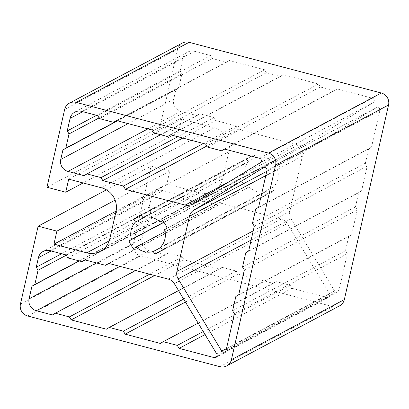 <?xml version="1.0" encoding="UTF-8"?>
<svg xmlns="http://www.w3.org/2000/svg" width="409" height="409" viewBox="0 0 409 409"><rect width="100%" height="100%" fill="white"/><g stroke="black" fill="none" stroke-linecap="round" stroke-linejoin="round"><path stroke-width="0.31" stroke-dasharray="2.04 1.53" d="M106.422 189.848L151.044 166.105L169.796 171.049L166.831 184.101L199.653 192.757A19.765 19.09 -118 0 0 213.247 191.223A19.765 19.09 -118 0 0 222.721 178.718L228.866 151.662A19.765 19.09 -118 0 0 214.423 127.731L181.606 119.075L178.641 132.127L159.888 127.184L46.979 187.256M178.641 132.127L83.119 182.951M181.606 119.075L68.697 179.152M166.831 184.101L116.09 211.1M169.796 171.049L115.113 200.144M339.603 305.84A9.882 9.545 62 0 1 332.803 306.607L140.578 255.911A9.882 9.545 62 0 1 133.36 243.948L151.044 166.105M159.888 127.184L177.572 49.341A9.882 9.545 62 0 1 182.307 43.088M163.963 222.322L241.929 180.839A20.757 20.046 -118 0 0 246.525 188.452L249.04 186.923A17.791 17.183 -118 0 0 266.182 191.443L267.757 194.055A20.757 20.046 -118 0 0 270.702 192.787A20.757 20.046 -118 0 0 275.099 189.587L273.524 186.974A17.791 17.183 -118 0 0 277.466 169.617L167.071 228.161M277.466 169.617L164.556 229.694M273.524 186.974L160.614 247.051M275.099 189.587L162.189 249.659M267.757 194.055L160.492 251.126M266.182 191.443L160.87 247.476M249.04 186.923L165.037 231.617M246.525 188.452L133.615 248.529M279.981 168.089A20.757 20.046 -118 0 0 275.385 160.471L272.869 162.005A17.791 17.183 -118 0 0 255.727 157.485L254.153 154.873A20.757 20.046 -118 0 0 251.208 156.141A20.757 20.046 -118 0 0 246.811 159.341L248.386 161.949A17.791 17.183 -118 0 0 244.444 179.306L241.929 180.839M244.444 179.306L163.861 222.184M248.386 161.949L144.689 217.123M246.811 159.341L141.499 215.374M254.153 154.873L141.243 214.945M255.727 157.485L142.818 217.557M272.869 162.005L162.598 220.676M275.385 160.471L162.475 220.548M266.382 72.761L264.577 69.77L229.367 60.486L226.484 62.24L212.419 58.533L210.615 55.537L194.52 51.294A9.882 9.545 -118 0 0 187.721 52.066A9.882 9.545 -118 0 0 182.987 58.313L180.139 70.859L181.944 73.85L178.707 88.088L175.824 89.847L173.661 99.372A9.882 9.545 -118 0 0 180.88 111.34L196.969 115.583L199.853 113.825L213.922 117.536L215.727 120.527L236.356 125.967L238.34 129.259L298.074 145.011A9.882 9.545 -118 0 0 304.874 144.244A9.882 9.545 -118 0 0 305.334 143.978L373.156 102.7A2.469 2.388 -118 0 0 372.42 98.211L337.292 88.947L334.409 90.701L320.344 86.994L318.539 84.003L283.33 74.714L280.446 76.473L266.382 72.761L153.472 132.833M280.446 76.473L170.696 134.863M264.577 69.77L151.667 129.842M229.367 60.486L116.458 120.558M226.484 62.24L116.734 120.629M212.419 58.533L99.51 118.605M210.615 55.537L97.705 115.614M180.139 70.859L96.58 115.318M181.944 73.85L99.101 117.925M178.707 88.088L117.276 120.773M175.824 89.847L117.557 120.849M196.969 115.583L84.06 175.655M219.285 269.122L222.169 267.368L236.233 271.075L238.038 274.066L273.248 283.355L276.131 281.596L290.196 285.308L292 288.299L327.128 297.563A2.469 2.388 -118 0 0 329.705 293.948L287.251 223.585A9.882 9.545 -118 0 0 281.249 219.055L221.514 203.304L218.345 205.236L197.716 199.791L194.832 201.55L180.768 197.838L178.963 194.848L162.869 190.604A9.882 9.545 -118 0 0 156.074 191.371A9.882 9.545 -118 0 0 151.34 197.624L149.173 207.153L150.977 210.144L147.741 224.383L144.858 226.136L142.01 238.682A9.882 9.545 -118 0 0 149.229 250.645L165.323 254.889L168.206 253.135L182.271 256.847L184.076 259.838L219.285 269.122L106.376 329.194M184.076 259.838L154.617 275.513M222.169 267.368L178.523 290.589M236.233 271.075L183.636 299.061M238.038 274.066L185.441 302.052M273.248 283.355L160.338 343.427M276.131 281.596L198.135 323.095M290.196 285.308L203.247 331.566M292 288.299L205.052 334.562M221.514 203.304L108.605 263.376M218.345 205.236L108.912 263.457M197.716 199.791L84.806 259.868M355.447 206.928L358.683 192.69L361.566 190.937L367.195 166.156L365.39 163.165L368.627 148.927L371.51 147.174L379.838 110.507A2.469 2.388 -118 0 0 376.219 107.777L306.668 150.108A9.882 9.545 -118 0 0 302.399 156.1L289.838 211.376A9.882 9.545 -118 0 0 291.06 218.81L334.598 290.968A2.469 2.388 -118 0 0 338.979 290.349L347.313 253.682L345.508 250.691L348.744 236.453L351.622 234.7L357.256 209.919L355.447 206.928L242.537 267M357.256 209.919L244.347 269.996M358.683 192.69L245.773 252.762M361.566 190.937L248.657 251.008M367.195 166.156L254.286 226.233M365.39 163.165L252.481 223.242M368.627 148.927L255.717 208.999M371.51 147.174L258.6 207.245M199.853 113.825L160.599 134.714M283.33 74.714L170.42 134.791M318.539 84.003L205.63 144.075M320.344 86.994L207.435 147.066M334.409 90.701L224.659 149.096M337.292 88.947L224.383 149.019M238.34 129.259L206.811 146.033M236.356 125.967L203.416 143.493M215.727 120.527L182.787 138.053M213.922 117.536L177.823 136.744M194.832 201.55L85.082 259.94M182.271 256.847L149.648 274.199M168.206 253.135L135.583 270.492M165.323 254.889L52.413 314.966M144.858 226.136L79.412 260.957M147.741 224.383L79.131 260.886M150.977 210.144L66.238 255.231M149.173 207.153L61.595 253.749M178.963 194.848L66.053 254.919M180.768 197.838L67.858 257.915M351.622 234.7L238.713 294.771M348.744 236.453L235.829 296.525M345.508 250.691L232.598 310.763M347.313 253.682L234.403 313.759M214.423 127.731L101.514 187.803M228.866 151.662L115.957 211.734M222.721 178.718L109.811 238.79M199.653 192.757L109.213 240.875M133.36 243.948L20.45 304.02M177.572 49.341L64.663 109.413M194.52 51.294L81.611 111.371M182.987 58.313L82.72 111.662M173.661 99.372L128.078 123.625M180.88 111.34L147.946 128.861M327.128 297.563L217.026 356.142M329.705 293.948L216.796 354.02M287.251 223.585L174.341 283.657M281.249 219.055L168.339 279.132M379.838 110.507L266.929 170.584M376.219 107.777L263.544 167.726M306.668 150.108L266.755 171.345M332.803 306.607L219.894 366.679M140.578 255.911L27.669 315.988M372.42 98.211L259.51 158.283M373.156 102.7L260.247 162.772M305.334 143.978L192.424 204.055M298.074 145.011L229.383 181.56M149.229 250.645L119.771 266.32M142.01 238.682L96.432 262.931M151.34 197.624L51.074 250.973M162.869 190.604L49.959 250.676M302.399 156.1L265.799 175.568M338.979 290.349L226.07 350.421M334.598 290.968L226.514 348.478M291.06 218.81L251.146 240.047M289.838 211.376L253.237 230.85M213.247 191.223L100.338 251.295M157.792 252.859L270.702 192.787M138.298 216.213L251.208 156.141M74.811 112.138L187.721 52.066M215.916 357.446L328.826 297.369M263.427 167.782L376.336 107.71M191.964 204.316L304.874 144.244M43.165 251.448L156.074 191.371M224.889 351.985L337.798 291.908"/><path stroke-width="0.61" d="M83.119 182.951L65.731 192.204L68.697 179.152L101.514 187.803A19.765 19.09 62 0 1 115.957 211.734L109.811 238.79A19.765 19.09 62 0 1 100.338 251.295A19.765 19.09 62 0 1 86.744 252.834L53.922 244.178L56.887 231.126L38.134 226.177L106.422 189.848M69.397 103.16A9.882 9.545 62 0 1 76.197 102.393L268.422 153.089A9.882 9.545 62 0 1 275.64 165.052L231.428 359.659A9.882 9.545 62 0 1 226.693 365.912L339.603 305.84A9.882 9.545 62 0 0 344.337 299.587L388.55 104.98A9.882 9.545 62 0 0 381.331 93.012L189.106 42.321A9.882 9.545 62 0 0 182.307 43.088L69.397 103.16A9.882 9.545 62 0 0 64.663 109.413L46.979 187.256L65.731 192.204M116.09 211.1L53.922 244.178M115.113 200.144L56.887 231.126M226.693 365.912A9.882 9.545 62 0 1 219.894 366.679L27.669 315.988A9.882 9.545 62 0 1 20.45 304.02L38.134 226.177M193.759 210.18A9.882 9.545 -118 0 0 189.49 216.172L176.928 271.448A9.882 9.545 -118 0 0 178.15 278.887L221.688 351.045A2.469 2.388 -118 0 0 226.07 350.421L234.403 313.759L232.598 310.763L235.829 296.525L238.713 294.771L244.347 269.996L242.537 267L245.773 252.762L248.657 251.008L254.286 226.233L252.481 223.242L255.717 208.999L258.6 207.245L266.929 170.584A2.469 2.388 -118 0 0 263.309 167.848L193.759 210.18L266.755 171.345M84.806 259.868L81.923 261.622L67.858 257.915L66.053 254.919L49.959 250.676A9.882 9.545 -118 0 0 43.165 251.448A9.882 9.545 -118 0 0 38.426 257.696L36.263 267.225L38.068 270.216L34.831 284.454L31.948 286.213L29.1 298.754A9.882 9.545 -118 0 0 36.319 310.722L52.413 314.966L55.297 313.207L69.361 316.919L71.166 319.91L106.376 329.194L109.259 327.44L123.324 331.152L125.128 334.143L160.338 343.427L163.222 341.673L177.286 345.38L179.091 348.371L214.219 357.635A2.469 2.388 -118 0 0 216.796 354.02L174.341 283.657A9.882 9.545 -118 0 0 168.339 279.132L108.605 263.376L105.435 265.308L84.806 259.868M84.06 175.655L86.943 173.902L101.013 177.608L102.817 180.599L123.446 186.039L125.43 189.331L185.165 205.083A9.882 9.545 -118 0 0 191.964 204.316A9.882 9.545 -118 0 0 192.424 204.055L260.247 162.772A2.469 2.388 -118 0 0 259.51 158.283L224.383 149.019L221.499 150.778L207.435 147.066L205.63 144.075L170.42 134.791L167.537 136.545L153.472 132.833L151.667 129.842L116.458 120.558L113.574 122.311L99.51 118.605L97.705 115.614L81.611 111.371A9.882 9.545 -118 0 0 74.811 112.138A9.882 9.545 -118 0 0 70.077 118.39L67.229 130.931L69.034 133.922L65.798 148.165L62.914 149.919L60.752 159.444A9.882 9.545 -118 0 0 67.971 171.412L84.06 175.655M129.019 240.911L131.534 239.383A17.791 17.183 62 0 1 135.476 222.026L133.901 219.413A20.757 20.046 62 0 1 138.298 216.213A20.757 20.046 62 0 1 141.243 214.945L142.818 217.557A17.791 17.183 62 0 1 159.96 222.077L162.475 220.548A20.757 20.046 62 0 1 167.071 228.161L164.556 229.694A17.791 17.183 62 0 1 160.614 247.051L162.189 249.659A20.757 20.046 62 0 1 157.792 252.859A20.757 20.046 62 0 1 154.847 254.127L153.273 251.515A17.791 17.183 62 0 1 136.131 246.995L133.615 248.529A20.757 20.046 62 0 1 129.019 240.911L163.963 222.322M160.492 251.126L154.847 254.127M160.87 247.476L153.273 251.515M165.037 231.617L136.131 246.995M163.861 222.184L131.534 239.383M144.689 217.123L135.476 222.026M141.499 215.374L133.901 219.413M162.598 220.676L159.96 222.077M170.696 134.863L167.537 136.545M116.734 120.629L113.574 122.311M96.58 115.318L67.229 130.931M99.101 117.925L69.034 133.922M117.276 120.773L65.798 148.165M117.557 120.849L62.914 149.919M154.617 275.513L71.166 319.91M178.523 290.589L109.259 327.44M183.636 299.061L123.324 331.152M185.441 302.052L125.128 334.143M198.135 323.095L163.222 341.673M203.247 331.566L177.286 345.38M205.052 334.562L179.091 348.371M108.912 263.457L105.435 265.308M160.599 134.714L86.943 173.902M224.659 149.096L221.499 150.778M206.811 146.033L125.43 189.331M203.416 143.493L123.446 186.039M182.787 138.053L102.817 180.599M177.823 136.744L101.013 177.608M85.082 259.94L81.923 261.622M149.648 274.199L69.361 316.919M135.583 270.492L55.297 313.207M79.412 260.957L31.948 286.213M79.131 260.886L34.831 284.454M66.238 255.231L38.068 270.216M61.595 253.749L36.263 267.225M109.213 240.875L86.744 252.834M82.72 111.662L70.077 118.39M128.078 123.625L60.752 159.444M147.946 128.861L67.971 171.412M217.026 356.142L214.219 357.635M344.337 299.587L231.428 359.659M388.55 104.98L275.64 165.052M229.383 181.56L185.165 205.083M119.771 266.32L36.319 310.722M96.432 262.931L29.1 298.754M51.074 250.973L38.426 257.696M265.799 175.568L189.49 216.172M226.514 348.478L221.688 351.045M251.146 240.047L178.15 278.887M253.237 230.85L176.928 271.448M189.106 42.321L76.197 102.393M381.331 93.012L268.422 153.089"/></g></svg>

